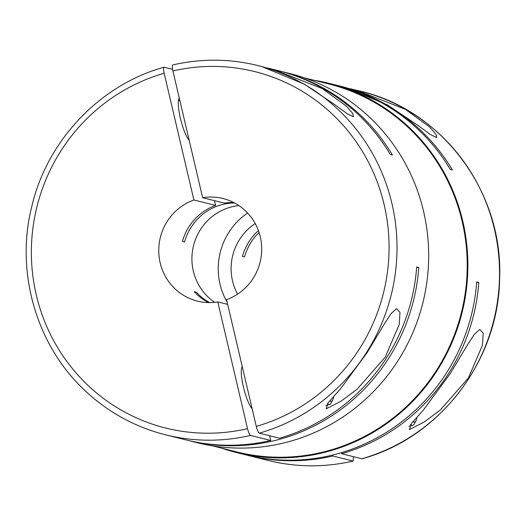 <?xml version="1.0" encoding="UTF-8"?>
<svg xmlns="http://www.w3.org/2000/svg" width="526" height="526" viewBox="0 0 526 526"><rect width="100%" height="100%" fill="white"/><g stroke="black" fill="none" stroke-linecap="round" stroke-linejoin="round"><path stroke-width="0.79" d="M234.576 202.99A52.863 51.384 -76 0 0 222.038 204.614A52.863 51.384 -76 0 0 184.534 241.986L182.423 241.46A52.863 51.384 -76 0 1 215.594 205.416L214.483 200.676M233.583 202.471A52.863 51.384 -76 0 0 224.352 203.141L202.648 197.717A52.863 51.384 104 0 1 223.037 198.526A52.863 51.384 104 0 1 261.659 247.227A52.863 51.384 104 0 1 226.555 299.636L256.28 426.382C257.286 430.294 258.286 432.556 259.285 433.154L279.49 438.204A190.313 184.974 104 0 0 416.697 266.945L418.808 267.471A495.597 481.704 -76 0 0 416.677 267.201M214.713 302.325A52.863 51.384 104 0 1 192.726 249.469A52.863 51.384 104 0 1 231.387 206.948A52.863 51.384 104 0 1 238.889 205.594M361.796 458.777L361.96 458.777C439.762 437.842 498.766 360.481 499.634 278.392C503.356 192.253 442.3 110.079 360.376 91.176A190.313 184.974 104 0 1 499.529 272.514A190.313 184.974 104 0 1 361.796 458.777L341.598 453.728A190.313 184.974 104 0 0 478.805 282.469L476.694 281.936A190.313 184.974 104 0 1 335.121 454.392A190.313 184.974 104 0 1 245.78 454.865L236.437 452.531A190.313 184.974 104 0 1 221.656 448.152M313.621 80.176A190.313 184.974 104 0 1 328.724 83.266A190.313 184.974 104 0 1 467.864 266.912A190.313 184.974 104 0 1 325.772 452.058A190.313 184.974 104 0 1 236.437 452.531M353.38 456.673L353.189 461.052L332.84 456.003A190.313 184.974 104 0 1 247.891 455.391A190.313 184.974 104 0 1 246.839 455.128M279.122 70.872A190.313 184.974 104 0 1 280.18 71.135L289.524 73.469A190.313 184.974 104 0 1 428.67 257.115A190.313 184.974 104 0 1 286.578 442.261A190.313 184.974 104 0 1 197.243 442.734L187.894 440.4A190.313 184.974 104 0 1 186.842 440.13M418.808 267.471A190.313 184.974 104 0 1 277.235 439.927A190.313 184.974 104 0 1 187.894 440.4M270.732 440.479A190.313 184.974 104 0 1 185.783 439.874L165.585 434.824A190.313 184.974 104 0 0 250.527 435.429L270.732 440.479L269.614 435.738M172.581 69.327L164 67.229C100.071 84.745 47.005 140.626 31.797 206.494C15.057 271.988 36.531 345.97 85.284 390.857C108.376 412.43 135.143 427.086 165.585 434.824M304.311 77.848L328.559 83.904A189.649 184.33 104 0 1 467.219 266.919A189.649 184.33 104 0 1 325.62 451.413A189.649 184.33 104 0 1 236.595 451.887L212.346 445.824M266.735 67.887L273.579 69.485L322.234 88.585L346.364 106.14L352.768 113.491L353.511 116.818L347.278 113.794L335.286 104.99L304.146 84.061L261.455 66.454L257.871 65.559A190.313 184.974 104 0 1 397.018 246.898A190.313 184.974 104 0 1 259.285 433.154M179.281 98.086A22.467 4.668 75.5 0 0 180.379 118.179A22.467 4.668 75.5 0 0 189.15 140.186M333.602 396.683A33.703 7.002 -104.5 0 1 332.656 400.201A33.703 7.002 -104.5 0 1 329.756 400.937M332.656 400.201L330.913 403.324A36.347 7.555 -104.5 0 1 329.572 404.527A36.347 7.555 -104.5 0 1 327.271 403.744M242.269 366.655A22.467 4.668 75.5 0 0 243.367 386.742A22.467 4.668 75.5 0 0 252.145 408.748M468.436 377.938L440.374 409.964L424.14 422.049L409.386 429.617L411.431 423.463L423.654 409.701L450.348 373.421L467.239 345.24L474.281 334.391L479.797 329.421L483.197 333.162L482.441 345.247L468.436 377.938M416.809 417.48A33.703 7.002 -104.5 0 1 415.869 420.997A33.703 7.002 -104.5 0 1 412.969 421.734M415.869 420.997L414.126 424.12A36.347 7.555 -104.5 0 1 412.785 425.324A36.347 7.555 -104.5 0 1 410.484 424.541M385.223 357.147L357.167 389.174L340.933 401.259L326.173 408.82L328.217 402.666L340.44 388.905L367.135 352.624L384.026 324.443L391.068 313.595L396.584 308.624L399.984 312.365L399.227 324.45L385.223 357.147M349.948 88.677L356.792 90.281L405.447 109.375L429.571 126.937L435.982 134.288L436.725 137.615L430.492 134.59L418.492 125.786L387.353 104.858L344.668 87.25L340.177 86.126A190.313 184.974 104 0 1 452.426 170.003L450.315 169.477A190.313 184.974 104 0 0 338.067 85.6L328.724 83.266M227.666 304.376L217.79 301.911L247.522 428.657C248.522 432.556 249.521 434.811 250.527 435.429M202.648 197.717L172.922 70.971C172.101 67.118 172.101 65.112 172.929 64.954M332.61 455.023L332.84 456.003M195.107 292.62A495.597 481.704 -76 0 1 196.31 292.18L194.199 291.654A52.863 51.384 -76 0 0 208.566 302.582M273.579 69.485L278.07 70.609A190.313 184.974 104 0 1 390.318 154.48L392.429 155.012A190.313 184.974 104 0 0 280.18 71.135M258.417 230.631A52.863 51.384 -76 0 0 242.42 256.458L244.531 256.984A52.863 51.384 -76 0 1 259.068 232.512M164.165 67.223C163.343 67.381 163.343 69.386 164.158 73.246L193.89 199.992L215.594 205.416M196.31 292.18A52.863 51.384 -76 0 0 209.683 302.595M227.133 302.128A66.079 64.225 104 0 1 247.595 213.017M237.581 294.139A52.863 51.384 104 0 1 255.215 223.576M217.79 301.911A52.863 51.384 104 0 1 197.401 301.102A52.863 51.384 104 0 1 158.78 252.401A52.863 51.384 104 0 1 193.89 199.992M339.119 85.869A190.313 184.974 104 0 1 340.177 86.126M341.598 453.728L341.348 452.656M478.805 282.469A495.597 481.704 -76 0 0 476.674 282.192M353.038 461.046A190.313 184.974 104 0 1 268.096 460.441L247.891 455.391M247.522 428.657A183.705 178.551 104 0 1 36.287 294.948A183.705 178.551 104 0 1 164.158 73.246M172.922 70.971A183.705 178.551 104 0 1 384.151 204.68A183.705 178.551 104 0 1 256.28 426.382M179.833 100.446L178.393 100.821M409.024 426.297L412.785 425.324M188.887 139.061L188.354 139.199M325.818 405.5L329.572 404.527M257.871 65.559C229.632 58.603 201.267 58.399 172.771 64.948M268.096 460.441C296.329 467.397 324.693 467.601 353.189 461.052M360.376 91.176L356.792 90.281"/></g></svg>
